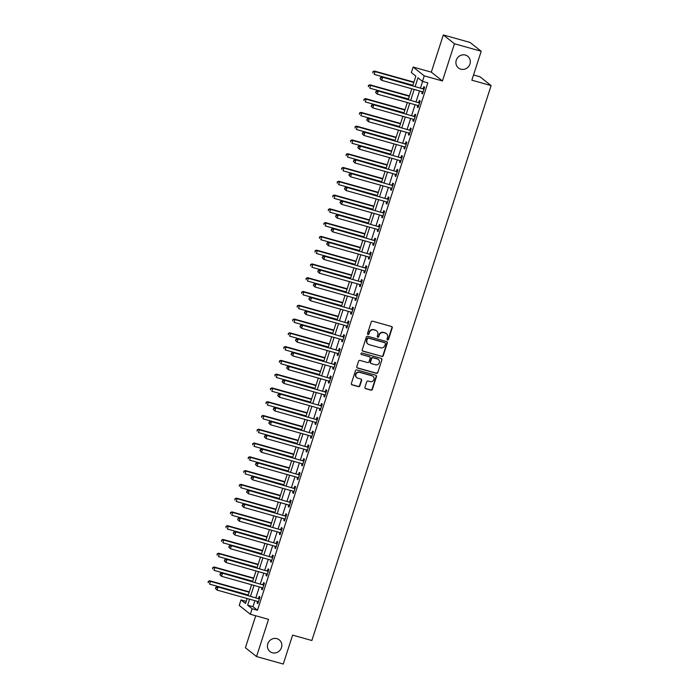 <?xml version="1.0" encoding="UTF-8"?>
<svg xmlns="http://www.w3.org/2000/svg" width="699" height="699" viewBox="0 0 699 699"><rect width="100%" height="100%" fill="white"/><g stroke="black" fill="none" stroke-linecap="round" stroke-linejoin="round"><path stroke-width="1.05" d="M387.534 339.915A0.804 0.76 128.4 0 0 388.513 339.364L392.226 327.866A1.145 1.083 128.4 0 0 391.519 326.494L372.619 321.191A1.145 1.083 128.4 0 0 371.221 321.977L367.508 333.475A0.804 0.76 128.4 0 0 367.997 334.437A0.804 0.76 128.4 0 0 368.985 333.886L369.465 332.401A3.661 3.46 128.4 0 1 373.939 329.876L375.512 330.321A3.661 3.46 128.4 0 1 377.757 334.725L377.277 336.21A0.804 0.76 128.4 0 0 377.766 337.171A0.804 0.76 128.4 0 0 378.744 336.621L379.225 335.136A3.661 3.46 128.4 0 1 383.707 332.619L385.28 333.056A3.661 3.46 128.4 0 1 387.517 337.46L387.036 338.945A0.804 0.76 128.4 0 0 387.534 339.915M387.141 339.644A0.804 0.76 128.4 0 0 388.207 339.12L391.921 327.63A1.145 1.083 128.4 0 0 391.72 326.573M367.613 334.166A0.804 0.76 128.4 0 0 368.679 333.65L369.465 332.401M377.381 336.909A0.804 0.76 128.4 0 0 378.447 336.385L379.225 335.136M276.891 638.65A7.471 7.051 128.4 0 0 269.98 651.555A7.471 7.051 128.4 0 0 280.911 648.908A7.471 7.051 128.4 0 0 276.891 638.65M465.385 55.064A7.471 7.051 128.4 0 0 458.465 67.969A7.471 7.051 128.4 0 0 469.405 65.322A7.471 7.051 128.4 0 0 465.385 55.064M364.957 387.29A1.145 1.083 128.4 0 0 365.656 388.67L370.959 390.156A1.145 1.083 128.4 0 0 372.357 389.369L376.481 376.604A1.145 1.083 128.4 0 0 375.782 375.223L356.883 369.928A1.145 1.083 128.4 0 0 355.485 370.715L351.361 383.48A1.145 1.083 128.4 0 0 352.06 384.861L358.465 386.652A1.145 1.083 128.4 0 0 359.863 385.865L361.628 380.405A1.145 1.083 128.4 0 0 360.929 379.024L357.748 378.133A3.067 2.892 128.4 0 1 356.106 373.93A3.067 2.892 128.4 0 1 359.618 372.349L372.06 375.835A3.067 2.892 128.4 0 1 373.712 380.046A3.067 2.892 128.4 0 1 370.19 381.619L368.12 381.042A1.145 1.083 128.4 0 0 366.722 381.829L364.957 387.29M254.908 600.686L252.977 606.68L257.485 610.253L252.138 608.75L250.356 614.264L239.233 605.448L241.015 599.934L245.524 603.508L247.14 598.51M481.192 51.263L454.455 43.766L443.323 34.95L470.069 42.447L481.192 51.263L471.851 80.193L491.109 85.593L311.868 640.511L292.61 635.12L283.27 664.05L256.524 656.553L268.538 619.358L250.356 614.264M443.323 34.95L431.309 72.146L442.441 80.962L454.455 43.766M442.441 80.962L424.249 75.868L422.476 81.381L417.967 77.807L415.206 86.344M257.485 610.253L427.823 82.875L422.476 81.381M381.829 356.507A1.145 1.083 128.4 0 0 383.227 355.721L387.351 342.956A1.145 1.083 128.4 0 0 386.652 341.584L367.744 336.289A1.145 1.083 128.4 0 0 366.346 337.075L362.222 349.841A1.145 1.083 128.4 0 0 362.93 351.213L381.523 356.272A1.145 1.083 128.4 0 0 382.921 355.485L387.045 342.72A1.145 1.083 128.4 0 0 386.844 341.662M381.916 359.775L377.792 372.541A1.145 1.083 128.4 0 1 376.394 373.336L357.495 368.032A1.145 1.083 128.4 0 1 356.796 366.66L358.561 361.2A1.145 1.083 128.4 0 1 359.959 360.413L367.622 362.554A1.145 1.083 128.4 0 0 369.02 361.767L370.19 358.15A1.145 1.083 128.4 0 0 369.491 356.77L361.514 354.533A0.804 0.76 128.4 0 1 361.077 353.432A0.804 0.76 128.4 0 1 362.003 353.021L381.217 358.404A1.145 1.083 128.4 0 1 381.916 359.775L377.792 372.541M255.729 615.767L245.401 647.737L256.524 656.553M422.624 81.425L420.553 87.838M419.549 90.949L416.106 101.617M415.101 104.728L411.659 115.396M410.654 118.498L407.202 129.166M406.198 132.277L402.755 142.946M401.75 146.056L398.308 156.725M397.303 159.826L393.86 170.495M392.855 173.605L389.404 184.274M388.399 187.384L384.957 198.053M383.952 201.163L380.509 211.832M379.505 214.934L376.053 225.602M375.057 228.713L371.606 239.381M370.601 242.492L367.158 253.16M366.154 256.271L362.711 266.939M361.706 270.041L358.255 280.71M357.25 283.82L353.808 294.489M352.803 297.599L349.36 308.268M348.355 311.378L344.913 322.038M343.908 325.149L340.457 335.817M339.452 338.928L336.009 349.596M335.004 352.707L331.562 363.375M330.557 366.477L327.106 377.145M326.11 380.256L322.658 390.924M321.654 394.035L318.211 404.704M317.206 407.814L313.764 418.483M312.759 421.584L309.308 432.253M308.303 435.363L304.86 446.032M303.855 449.142L300.413 459.811M299.408 462.921L295.965 473.581M294.961 476.692L291.509 487.36M290.504 490.471L287.062 501.139M286.057 504.25L282.614 514.918M281.61 518.02L278.167 528.689M277.162 531.799L273.711 542.468M272.706 545.578L269.264 556.247M268.259 559.357L264.816 570.026M263.811 573.128L260.36 583.796M259.364 586.907L255.913 597.575M422.231 91.7L421.724 93.273L422.476 93.867L424.616 87.261L423.865 86.659L423.279 88.458M417.784 105.479L417.277 107.052L418.028 107.646L420.16 101.032L419.409 100.438L418.832 102.229M413.336 119.249L412.829 120.831L413.581 121.425L415.713 114.811L414.961 114.217L414.385 116.008M408.889 133.028L408.373 134.601L409.125 135.204L411.265 128.59L410.514 127.996L409.937 129.787M404.433 146.807L403.926 148.38L404.677 148.974L406.818 142.369L406.067 141.766L405.481 143.566M399.985 160.587L399.478 162.159L400.23 162.753L402.362 156.139L401.61 155.545L401.034 157.336M395.538 174.357L395.031 175.938L395.783 176.532L397.914 169.918L397.163 169.324L396.586 171.115M391.091 188.136L390.575 189.709L391.326 190.311L393.467 183.697L392.716 183.103L392.13 184.894M386.634 201.915L386.128 203.488L386.879 204.082L389.02 197.468L388.26 196.873L387.683 198.665M382.187 215.685L381.68 217.267L382.432 217.861L384.564 211.247L383.812 210.652L383.235 212.444M377.74 229.464L377.233 231.046L377.984 231.64L380.116 225.026L379.365 224.431L378.788 226.223M373.283 243.243L372.777 244.816L373.528 245.41L375.669 238.805L374.917 238.202L374.332 240.002M368.836 257.022L368.329 258.595L369.081 259.189L371.213 252.575L370.461 251.981L369.885 253.772M364.389 270.793L363.882 272.374L364.633 272.968L366.765 266.354L366.014 265.76L365.437 267.551M359.941 284.572L359.426 286.144L360.177 286.747L362.318 280.133L361.566 279.539L360.99 281.33M355.485 298.351L354.978 299.923L355.73 300.518L357.871 293.912L357.119 293.309L356.534 295.109M351.038 312.13L350.531 313.702L351.282 314.297L353.414 307.682L352.663 307.088L352.086 308.879M346.59 325.9L346.084 327.482L346.835 328.076L348.967 321.461L348.216 320.867L347.639 322.658M342.143 339.679L341.628 341.252L342.379 341.855L344.52 335.24L343.768 334.646L343.192 336.437M337.687 353.458L337.18 355.031L337.932 355.625L340.072 349.011L339.321 348.417L338.735 350.208M333.24 367.237L332.733 368.81L333.484 369.404L335.616 362.79L334.865 362.196L334.288 363.987M328.792 381.007L328.285 382.589L329.037 383.183L331.169 376.569L330.417 375.975L329.841 377.766M324.345 394.786L323.829 396.359L324.581 396.953L326.721 390.348L325.97 389.745L325.385 391.545M319.889 408.566L319.382 410.138L320.133 410.732L322.265 404.118L321.514 403.524L320.937 405.315M315.441 422.336L314.934 423.917L315.686 424.511L317.818 417.897L317.066 417.303L316.49 419.094M310.994 436.115L310.478 437.688L311.23 438.29L313.37 431.676L312.619 431.082L312.042 432.873M306.538 449.894L306.031 451.467L306.782 452.061L308.923 445.455L308.172 444.852L307.586 446.652M302.09 463.673L301.584 465.246L302.335 465.84L304.467 459.226L303.716 458.631L303.139 460.423M297.643 477.443L297.136 479.025L297.888 479.619L300.02 473.005L299.268 472.41L298.691 474.202M293.196 491.222L292.68 492.795L293.431 493.398L295.572 486.784L294.821 486.189L294.244 487.981M288.739 505.001L288.233 506.574L288.984 507.168L291.125 500.554L290.373 499.96L289.788 501.751M284.292 518.78L283.785 520.353L284.537 520.947L286.669 514.333L285.917 513.739L285.341 515.53M279.845 532.551L279.338 534.132L280.089 534.726L282.221 528.112L281.47 527.518L280.893 529.309M275.397 546.33L274.882 547.902L275.633 548.505L277.774 541.891L277.022 541.288L276.437 543.088M270.941 560.109L270.434 561.681L271.186 562.276L273.326 555.661L272.566 555.067L271.99 556.858M266.494 573.879L265.987 575.46L266.738 576.055L268.87 569.44L268.119 568.846L267.542 570.637M262.046 587.658L261.531 589.24L262.291 589.834L264.423 583.219L263.672 582.625L263.095 584.416M257.59 601.437L257.083 603.01L257.835 603.604L259.976 596.998L259.224 596.396L258.639 598.195M491.109 85.593L479.977 76.768L473.538 74.968M246.205 601.385L241.015 599.934M412.786 85.662L415.861 76.139L411.344 72.565L413.126 67.052L424.249 75.868M431.309 72.146L413.126 67.052M249.56 599.183L247.629 605.177L252.138 608.75M414.201 89.446L410.759 100.114M409.754 103.225L406.302 113.893M405.306 117.004L401.855 127.672M400.85 130.774L397.408 141.443M396.403 144.553L392.96 155.222M391.956 158.332L388.504 169.001M387.508 172.111L384.057 182.78M383.052 185.882L379.609 196.55M378.605 199.661L375.162 210.329M374.157 213.44L370.706 224.108M369.701 227.219L366.259 237.887M365.254 240.989L361.811 251.657M360.806 254.768L357.364 265.437M356.359 268.547L352.908 279.216M351.903 282.317L348.46 292.986M347.455 296.096L344.013 306.765M343.008 309.875L339.557 320.544M338.561 323.654L335.109 334.323M334.105 337.425L330.662 348.093M329.657 351.204L326.215 361.872M325.21 364.983L321.758 375.651M320.754 378.762L317.311 389.43M316.306 392.532L312.864 403.201M311.859 406.311L308.416 416.98M307.411 420.09L303.96 430.759M302.955 433.869L299.513 444.529M298.508 447.64L295.065 458.308M294.061 461.419L290.609 472.087M289.613 475.198L286.162 485.866M285.157 488.968L281.714 499.636M280.71 502.747L277.267 513.416M276.262 516.526L272.811 527.195M271.806 530.305L268.364 540.974M267.359 544.075L263.916 554.744M262.911 557.854L259.469 568.523M258.464 571.633L255.013 582.302M254.008 585.413L250.565 596.081M248.145 595.399L251.588 584.731M252.592 581.62L256.035 570.952M257.04 567.841L260.482 557.173M261.487 554.071L264.938 543.403M265.943 540.292L269.386 529.624M270.391 526.513L273.833 515.845M274.838 512.734L278.289 502.065M279.285 498.964L282.737 488.295M283.742 485.185L287.184 474.516M288.189 471.406L291.632 460.737M292.636 457.627L296.088 446.958M297.092 443.856L300.535 433.188M301.54 430.077L304.982 419.409M305.987 416.298L309.43 405.63M310.435 402.528L313.886 391.859M314.891 388.749L318.333 378.08M319.338 374.97L322.781 364.301M323.786 361.191L327.237 350.522M328.233 347.42L331.684 336.752M332.689 333.641L336.132 322.973M337.136 319.862L340.579 309.194M341.584 306.083L345.035 295.415M346.04 292.313L349.483 281.645M350.487 278.534L353.93 267.866M354.935 264.755L358.377 254.087M359.382 250.985L362.833 240.316M363.838 237.206L367.281 226.537M368.286 223.427L371.728 212.758M372.733 209.648L376.176 198.979M377.18 195.877L380.632 185.209M381.637 182.098L385.079 171.43M386.084 168.319L389.526 157.651M390.531 154.54L393.983 143.872M394.979 140.77L398.43 130.101M399.435 126.991L402.877 116.322M403.882 113.212L407.325 102.543M408.33 99.433L411.781 88.773M252.977 606.68L247.629 605.177M421.724 93.273L422.589 93.517M417.277 107.052L418.142 107.296M412.829 120.831L413.694 121.067M408.373 134.601L409.238 134.846M403.926 148.38L404.791 148.625M399.478 162.159L400.344 162.404M395.031 175.938L395.896 176.174M390.575 189.709L391.44 189.953M386.128 203.488L386.993 203.732M381.68 217.267L382.545 217.511M377.233 231.046L378.098 231.282M372.777 244.816L373.642 245.061M368.329 258.595L369.194 258.84M363.882 272.374L364.747 272.61M359.426 286.144L360.3 286.389M354.978 299.923L355.843 300.168M350.531 313.702L351.396 313.947M346.084 327.482L346.949 327.717M341.628 341.252L342.493 341.496M337.18 355.031L338.045 355.275M332.733 368.81L333.598 369.055M328.285 382.589L329.15 382.825M323.829 396.359L324.694 396.604M319.382 410.138L320.247 410.383M314.934 423.917L315.799 424.162M310.478 437.688L311.352 437.932M306.031 451.467L306.896 451.711M301.584 465.246L302.449 465.49M297.136 479.025L298.001 479.261M292.68 492.795L293.545 493.04M288.233 506.574L289.098 506.819M283.785 520.353L284.65 520.598M279.338 534.132L280.203 534.368M274.882 547.902L275.747 548.147M270.434 561.681L271.299 561.926M265.987 575.46L266.852 575.705M261.531 589.24L262.405 589.475M257.083 603.01L257.948 603.254M386.285 333.537A3.661 3.46 128.4 0 0 384.974 332.82L385.28 333.056M378.928 334.9A3.661 3.46 128.4 0 1 383.401 332.375L384.974 332.82M376.516 330.793A3.661 3.46 128.4 0 0 375.214 330.085L375.512 330.321M369.159 332.165A3.661 3.46 128.4 0 1 373.642 329.64L375.214 330.085M362.423 350.898A1.145 1.083 128.4 0 0 362.624 350.977L381.523 356.272M385.49 343.733A0.804 0.76 128.4 0 0 385 342.772L368.417 338.124A0.804 0.76 128.4 0 0 367.438 338.674L366.931 340.247A3.661 3.46 128.4 0 0 369.168 344.651L380.509 347.822A3.661 3.46 128.4 0 0 384.983 345.306L385.49 343.733M367.866 343.934A3.661 3.46 128.4 0 1 366.626 340.002L367.132 338.438A0.804 0.76 128.4 0 1 368.111 337.888L384.703 342.536M356.988 367.718A1.145 1.083 128.4 0 0 357.189 367.796L376.088 373.091A1.145 1.083 128.4 0 0 377.495 372.305M369.692 356.848A1.145 1.083 128.4 0 0 369.186 356.534L361.514 354.533M375.573 364.791A3.067 2.892 128.4 0 0 378.412 359.496A3.067 2.892 128.4 0 0 377.443 358.998L373.056 357.774A1.145 1.083 128.4 0 0 371.658 358.561L370.487 362.178A1.145 1.083 128.4 0 0 371.186 363.559L375.573 364.791M378.255 359.373A3.067 2.892 128.4 0 0 377.145 358.762L377.443 358.998M370.688 363.244A1.145 1.083 128.4 0 1 370.19 361.942L371.361 358.316A1.145 1.083 128.4 0 1 372.759 357.53L377.145 358.762M381.61 359.539A1.145 1.083 128.4 0 0 381.418 358.482M372.873 376.211A3.067 2.892 128.4 0 0 371.763 375.599L372.06 375.835M356.639 377.521A3.067 2.892 128.4 0 1 359.321 372.113L371.763 375.599M351.562 384.537A1.145 1.083 128.4 0 0 351.754 384.616L358.168 386.416A1.145 1.083 128.4 0 0 359.566 385.63L361.331 380.169A1.145 1.083 128.4 0 0 361.13 379.103M365.158 388.356A1.145 1.083 128.4 0 0 365.359 388.434L370.662 389.92A1.145 1.083 128.4 0 0 372.06 389.133L376.184 376.368A1.145 1.083 128.4 0 0 375.983 375.302M413.922 82.124L374.323 71.027L375.075 71.63L374.183 74.382L412.917 85.234M413.808 82.482L375.075 71.63L372.89 71.648L372.838 72.984L373.196 71.883M372.89 71.648L374.323 71.027M423.454 89.035L381.846 76.986L423.454 89.035A1.171 1.101 128.4 0 0 423.882 89.07L424.031 89.053M380.71 77.842L382.598 77.589L381.706 80.341L380.055 78.707L380.71 77.842L380.055 78.707M422.851 91.919L422.939 91.98A1.171 1.101 128.4 0 0 422.563 91.796L381.706 80.341L380.352 78.943M422.703 88.441A1.171 1.101 128.4 0 0 423.131 88.476L424.267 88.336M381.846 76.986L380.413 77.606M409.474 95.903L369.876 84.806L370.627 85.4L369.736 88.161L408.469 99.013M409.361 96.261L370.627 85.4L368.443 85.427L368.39 86.763L368.74 85.662M368.443 85.427L369.876 84.806M405.027 109.682L365.428 98.585L366.18 99.179L365.289 101.932L404.022 112.792M404.913 110.031L366.18 99.179L363.996 99.197L363.934 100.542L364.293 99.441M363.996 99.197L365.428 98.585M400.571 123.461L360.972 112.364L361.724 112.958L360.833 115.711L399.566 126.563M400.457 123.81L361.724 112.958L359.539 112.976L359.487 114.313L359.845 113.212M359.539 112.976L360.972 112.364M419.007 102.814L377.39 90.765L419.007 102.814A1.171 1.101 128.4 0 0 419.435 102.849L419.583 102.832M376.263 91.621L378.142 91.359L377.25 94.12L375.608 92.486L376.263 91.621L375.608 92.486M418.404 105.698L418.491 105.759A1.171 1.101 128.4 0 0 418.483 105.759A1.171 1.101 128.4 0 0 418.116 105.566L377.25 94.12L375.905 92.722M418.255 102.22A1.171 1.101 128.4 0 0 418.684 102.246L419.811 102.115M377.39 90.765L375.957 91.386M414.559 116.593L372.943 104.544L414.559 116.593A1.171 1.101 128.4 0 0 414.979 116.619L415.136 116.602M371.816 105.4L373.694 105.138L372.803 107.891L371.152 106.257L371.816 105.4L371.152 106.257M413.948 119.477L414.044 119.538A1.171 1.101 128.4 0 0 413.668 119.346L372.803 107.891L371.457 106.501M413.808 115.99A1.171 1.101 128.4 0 0 414.227 116.025L415.363 115.894M372.943 104.544L371.51 105.156M410.103 130.363L368.495 118.323L410.103 130.363A1.171 1.101 128.4 0 0 410.531 130.398L410.689 130.381M367.359 119.171L369.247 118.917L368.356 121.67L366.704 120.036L367.359 119.171L366.704 120.036M409.5 133.247L409.588 133.317A1.171 1.101 128.4 0 0 409.588 133.308A1.171 1.101 128.4 0 0 409.221 133.125L368.356 121.67L367.001 120.272M409.352 129.769A1.171 1.101 128.4 0 0 409.78 129.804L410.916 129.665M368.495 118.323L367.062 118.935M396.123 137.231L356.525 126.135L357.276 126.737L356.385 129.49L395.118 140.342M396.01 137.589L357.276 126.737L355.092 126.755L355.04 128.092L355.398 126.991M355.092 126.755L356.525 126.135M405.656 144.143L364.039 132.094L405.656 144.143A1.171 1.101 128.4 0 0 406.084 144.177L406.233 144.16M362.912 132.95L364.791 132.696L363.908 135.449L362.257 133.815L362.912 132.95L362.257 133.815M405.053 147.026L405.14 147.087A1.171 1.101 128.4 0 0 405.132 147.087A1.171 1.101 128.4 0 0 404.765 146.895L363.908 135.449L362.554 134.051M404.904 143.548A1.171 1.101 128.4 0 0 405.333 143.583L406.469 143.444M364.039 132.094L362.615 132.714M391.676 151.01L352.078 139.914L352.829 140.508L351.938 143.269L390.671 154.121M391.562 151.368L352.829 140.508L350.645 140.534L350.592 141.871L350.942 140.77M350.645 140.534L352.078 139.914M387.229 164.789L347.63 153.693L348.382 154.287L347.49 157.039L386.224 167.9M387.106 165.139L348.382 154.287L346.197 154.304L346.136 155.65L346.494 154.549M346.197 154.304L347.63 153.693M382.772 178.568L343.174 167.472L343.925 168.066L343.034 170.818L381.768 181.67M382.659 178.918L343.925 168.066L341.741 168.083L341.689 169.42L342.047 168.319M341.741 168.083L343.174 167.472M378.325 192.339L338.727 181.242L339.478 181.836L338.587 184.597L377.32 195.449M378.211 192.697L339.478 181.836L337.294 181.862L337.241 183.199L337.591 182.098M337.294 181.862L338.727 181.242M373.878 206.118L334.279 195.021L335.031 195.615L334.139 198.376L372.873 209.228M373.764 206.467L335.031 195.615L332.846 195.633L332.785 196.978L333.143 195.877M332.846 195.633L334.279 195.021M401.209 157.922L359.592 145.873L401.209 157.922A1.171 1.101 128.4 0 0 401.628 157.957L401.785 157.93M358.465 146.729L360.343 146.467L359.452 149.228L357.809 147.594L358.465 146.729L357.809 147.594M400.807 160.962L400.693 160.866A1.171 1.101 128.4 0 0 400.684 160.866A1.171 1.101 128.4 0 0 400.317 160.674L359.452 149.228L358.106 147.83M400.457 157.327A1.171 1.101 128.4 0 0 400.877 157.354L402.012 157.223M359.592 145.873L358.159 146.484M396.761 171.701L355.144 159.652L396.761 171.701A1.171 1.101 128.4 0 0 397.181 171.727L397.338 171.709M354.009 160.508L355.896 160.246L355.005 162.998L353.353 161.364L354.009 160.508L353.353 161.364M396.15 174.584L396.237 174.645A1.171 1.101 128.4 0 0 396.237 174.636A1.171 1.101 128.4 0 0 395.87 174.453L355.005 162.998L353.659 161.609M396.01 171.098A1.171 1.101 128.4 0 0 396.429 171.133L397.565 171.002M355.144 159.652L353.711 160.263M392.305 185.471L350.697 173.422L392.305 185.471A1.171 1.101 128.4 0 0 392.733 185.506L392.89 185.488M349.561 174.278L351.448 174.025L350.557 176.777L348.906 175.143L349.561 174.278L348.906 175.143M391.702 188.354L391.789 188.424A1.171 1.101 128.4 0 0 391.789 188.415A1.171 1.101 128.4 0 0 391.414 188.232L350.557 176.777L349.203 175.379M391.554 184.877A1.171 1.101 128.4 0 0 391.982 184.912L393.118 184.772M350.697 173.422L349.264 174.042M387.858 199.25L346.241 187.201L387.858 199.25A1.171 1.101 128.4 0 0 388.286 199.285L388.434 199.267M345.114 188.057L346.992 187.795L346.11 190.556L344.458 188.922L345.114 188.057L344.458 188.922M387.456 202.291L387.342 202.194A1.171 1.101 128.4 0 0 387.333 202.194A1.171 1.101 128.4 0 0 386.966 202.002L346.11 190.556L344.756 189.158M387.106 198.656A1.171 1.101 128.4 0 0 387.534 198.691L388.67 198.551M346.241 187.201L344.808 187.821M383.41 213.029L341.794 200.98L383.41 213.029A1.171 1.101 128.4 0 0 383.83 213.055L383.987 213.038M340.666 201.836L342.545 201.574L341.654 204.335L340.002 202.701L340.666 201.836L340.002 202.701M382.807 215.912L382.895 215.974A1.171 1.101 128.4 0 0 382.886 215.974A1.171 1.101 128.4 0 0 382.519 215.781L341.654 204.335L340.308 202.937M382.659 212.435A1.171 1.101 128.4 0 0 383.078 212.461L384.214 212.33M341.794 200.98L340.361 201.592M369.422 219.897L329.823 208.8L330.575 209.394L329.692 212.147L368.425 223.007M369.308 220.246L330.575 209.394L328.399 209.412L328.338 210.757L328.696 209.648M328.399 209.412L329.823 208.8M378.954 226.799L337.346 214.759L378.954 226.799A1.171 1.101 128.4 0 0 379.382 226.834L379.54 226.817M336.21 215.607L338.098 215.353L337.206 218.105L335.555 216.472L336.21 215.607L335.555 216.472M378.351 229.683L378.439 229.753A1.171 1.101 128.4 0 0 378.439 229.744A1.171 1.101 128.4 0 0 378.072 229.56L337.206 218.105L335.861 216.716M378.203 226.205A1.171 1.101 128.4 0 0 378.631 226.24L379.767 226.109M337.346 214.759L335.913 215.371M364.974 233.676L325.376 222.57L326.127 223.173L325.236 225.926L363.969 236.778M364.861 234.025L326.127 223.173L323.943 223.191L323.89 224.528L324.249 223.427M323.943 223.191L325.376 222.57M374.507 240.578L332.899 228.529L374.507 240.578A1.171 1.101 128.4 0 0 374.935 240.613L375.083 240.596M331.763 229.386L333.65 229.132L332.759 231.885L331.108 230.251L331.763 229.386L331.108 230.251M374.114 243.619L373.991 243.523A1.171 1.101 128.4 0 0 373.616 243.339L332.759 231.885L331.405 230.487M373.755 239.984A1.171 1.101 128.4 0 0 374.183 240.019L375.319 239.879M332.899 228.529L331.466 229.15M360.527 247.446L320.928 236.349L321.68 236.944L320.789 239.705L359.522 250.557M360.413 247.804L321.68 236.944L319.495 236.97L319.443 238.307L319.793 237.206M319.495 236.97L320.928 236.349M370.059 254.357L328.443 242.308L370.059 254.357A1.171 1.101 128.4 0 0 370.487 254.392L370.636 254.375M327.315 243.165L329.194 242.903L328.303 245.664L326.66 244.03L327.315 243.165L326.66 244.03M369.456 257.241L369.544 257.302A1.171 1.101 128.4 0 0 369.535 257.302A1.171 1.101 128.4 0 0 369.168 257.11L328.303 245.664L326.957 244.266M369.308 253.763A1.171 1.101 128.4 0 0 369.736 253.789L370.872 253.658M328.443 242.308L327.01 242.929M356.079 261.225L316.481 250.128L317.232 250.723L316.341 253.475L355.075 264.336M355.966 261.575L317.232 250.723L315.048 250.74L314.987 252.086L315.345 250.985M315.048 250.74L316.481 250.128M365.612 268.136L323.995 256.087L365.612 268.136A1.171 1.101 128.4 0 0 366.031 268.163L366.189 268.145M322.868 256.944L324.747 256.682L323.855 259.434L322.204 257.8L322.868 256.944L322.204 257.8M365 271.02L365.096 271.081A1.171 1.101 128.4 0 0 365.088 271.081A1.171 1.101 128.4 0 0 364.721 270.889L323.855 259.434L322.51 258.045M364.861 267.534A1.171 1.101 128.4 0 0 365.28 267.568L366.416 267.437M323.995 256.087L322.562 256.699M351.623 275.004L312.025 263.907L312.776 264.502L311.894 267.254L350.618 278.106M351.51 275.354L312.776 264.502L310.592 264.519L310.539 265.865L310.898 264.755M310.592 264.519L312.025 263.907M361.156 281.907L319.548 269.866L361.156 281.907A1.171 1.101 128.4 0 0 361.584 281.942L361.741 281.924M318.412 270.714L320.299 270.461L319.408 273.213L317.757 271.579L318.412 270.714L317.757 271.579M360.763 284.947L360.64 284.86A1.171 1.101 128.4 0 0 360.64 284.851A1.171 1.101 128.4 0 0 360.273 284.668L319.408 273.213L318.062 271.815M360.404 281.313A1.171 1.101 128.4 0 0 360.833 281.348L361.968 281.208M319.548 269.866L318.115 270.478M347.176 288.774L307.577 277.678L308.329 278.281L307.438 281.033L346.171 291.885M347.062 289.133L308.329 278.281L306.145 278.298L306.092 279.635L306.45 278.534M306.145 278.298L307.577 277.678M356.708 295.686L315.092 283.637L356.708 295.686A1.171 1.101 128.4 0 0 357.137 295.721L357.285 295.703M313.965 284.493L315.852 284.24L314.961 286.992L313.309 285.358L313.965 284.493L313.309 285.358M356.106 298.569L356.193 298.63A1.171 1.101 128.4 0 0 356.184 298.63A1.171 1.101 128.4 0 0 355.817 298.438L314.961 286.992L313.606 285.594M355.957 295.092A1.171 1.101 128.4 0 0 356.385 295.127L357.521 294.987M315.092 283.637L313.668 284.257M342.728 302.553L303.13 291.457L303.882 292.051L302.99 294.812L341.724 305.664M342.615 302.912L303.882 292.051L301.697 292.077L301.645 293.414L301.994 292.313M301.697 292.077L303.13 291.457M338.281 316.332L298.683 305.236L299.434 305.83L298.543 308.582L337.276 319.443M338.159 316.682L299.434 305.83L297.25 305.847L297.189 307.193L297.547 306.092M297.25 305.847L298.683 305.236M333.825 330.111L294.227 319.015L294.978 319.609L294.087 322.361L332.82 333.213M333.711 330.461L294.978 319.609L292.794 319.626L292.741 320.963L293.099 319.862M292.794 319.626L294.227 319.015M329.378 343.882L289.779 332.785L290.531 333.379L289.639 336.14L328.373 346.992M329.264 344.24L290.531 333.379L288.346 333.406L288.294 334.742L288.652 333.641M288.346 333.406L289.779 332.785M324.93 357.661L285.332 346.564L286.083 347.158L285.192 349.919L323.925 360.771M324.817 358.019L286.083 347.158L283.899 347.176L283.846 348.521L284.196 347.42M283.899 347.176L285.332 346.564M320.474 371.44L280.876 360.343L281.627 360.937L280.745 363.69L319.478 374.55M320.36 371.789L281.627 360.937L279.451 360.955L279.39 362.3L279.749 361.191M279.451 360.955L280.876 360.343M316.027 385.219L276.428 374.114L277.18 374.716L276.288 377.469L315.022 388.321M315.913 385.568L277.18 374.716L274.995 374.734L274.943 376.071L275.301 374.97M274.995 374.734L276.428 374.114M311.579 398.989L271.981 387.893L272.732 388.487L271.841 391.248L310.574 402.1M311.466 399.347L272.732 388.487L270.548 388.513L270.496 389.85L270.845 388.749M270.548 388.513L271.981 387.893M307.132 412.768L267.534 401.672L268.285 402.266L267.394 405.018L306.127 415.879M307.018 413.118L268.285 402.266L266.101 402.283L266.039 403.629L266.398 402.528M266.101 402.283L267.534 401.672M302.676 426.547L263.077 415.451L263.829 416.045L262.946 418.797L301.671 429.658M302.562 426.897L263.829 416.045L261.644 416.062L261.592 417.408L261.95 416.298M261.644 416.062L263.077 415.451M298.228 440.318L258.63 429.221L259.381 429.824L258.49 432.576L297.224 443.428M298.115 440.676L259.381 429.824L257.197 429.841L257.145 431.178L257.503 430.077M257.197 429.841L258.63 429.221M293.781 454.097L254.183 443L254.934 443.594L254.043 446.355L292.776 457.207M293.667 454.455L254.934 443.594L252.75 443.62L252.697 444.957L253.047 443.856M252.75 443.62L254.183 443M289.334 467.876L249.735 456.779L250.487 457.373L249.595 460.125L288.329 470.986M289.22 468.225L250.487 457.373L248.302 457.391L248.241 458.736L248.599 457.635M248.302 457.391L249.735 456.779M284.877 481.655L245.279 470.558L246.031 471.152L245.139 473.905L283.873 484.756M284.764 482.004L246.031 471.152L243.846 471.17L243.794 472.507L244.152 471.406M243.846 471.17L245.279 470.558M280.43 495.425L240.832 484.328L241.583 484.931L240.692 487.684L279.425 498.536M280.316 495.783L241.583 484.931L239.399 484.949L239.346 486.286L239.705 485.185M239.399 484.949L240.832 484.328M275.983 509.204L236.384 498.107L237.136 498.702L236.245 501.463L274.978 512.315M275.869 509.562L237.136 498.702L234.951 498.728L234.899 500.065L235.248 498.964M234.951 498.728L236.384 498.107M271.527 522.983L231.928 511.886L232.688 512.481L231.797 515.233L270.53 526.094M271.413 523.333L232.688 512.481L230.504 512.498L230.443 513.844L230.801 512.743M230.504 512.498L231.928 511.886M267.079 536.762L227.481 525.665L228.232 526.26L227.341 529.012L266.074 539.864M266.966 537.112L228.232 526.26L226.048 526.277L225.995 527.614L226.354 526.513M226.048 526.277L227.481 525.665M352.261 309.465L310.644 297.416L352.261 309.465A1.171 1.101 128.4 0 0 352.689 309.5L352.838 309.474M309.517 298.272L311.396 298.01L310.505 300.771L308.862 299.137L309.517 298.272L308.862 299.137M351.658 312.348L351.746 312.409A1.171 1.101 128.4 0 0 351.737 312.409A1.171 1.101 128.4 0 0 351.37 312.217L310.505 300.771L309.159 299.373M351.51 308.871A1.171 1.101 128.4 0 0 351.929 308.897L353.065 308.766M310.644 297.416L309.211 298.036M347.814 323.244L306.197 311.195L347.814 323.244A1.171 1.101 128.4 0 0 348.233 323.27L348.39 323.253M305.061 312.051L306.948 311.789L306.057 314.541L304.406 312.907L305.061 312.051L304.406 312.907M347.202 326.127L347.289 326.188A1.171 1.101 128.4 0 0 347.289 326.18A1.171 1.101 128.4 0 0 346.922 325.996L306.057 314.541L304.712 313.152M347.062 322.641A1.171 1.101 128.4 0 0 347.482 322.676L348.618 322.545M306.197 311.195L304.764 311.806M343.358 337.014L301.75 324.974L343.358 337.014A1.171 1.101 128.4 0 0 343.786 337.049L343.943 337.032M300.614 325.821L302.501 325.568L301.61 328.32L299.958 326.686L300.614 325.821L299.958 326.686M342.755 339.897L342.842 339.967A1.171 1.101 128.4 0 0 342.842 339.959A1.171 1.101 128.4 0 0 342.466 339.775L301.61 328.32L300.255 326.922M342.606 336.42A1.171 1.101 128.4 0 0 343.034 336.455L344.17 336.315M301.75 324.974L300.317 325.585M338.91 350.793L297.293 338.744L338.91 350.793A1.171 1.101 128.4 0 0 339.338 350.828L339.487 350.811M296.166 339.6L298.045 339.338L297.162 342.099L295.511 340.465L296.166 339.6L295.511 340.465M338.307 353.677L338.395 353.738A1.171 1.101 128.4 0 0 338.386 353.738A1.171 1.101 128.4 0 0 338.019 353.545L297.162 342.099L295.808 340.701M338.159 350.199A1.171 1.101 128.4 0 0 338.587 350.234L339.723 350.094M297.293 338.744L295.86 339.364M334.463 364.572L292.846 352.523L334.463 364.572A1.171 1.101 128.4 0 0 334.882 364.598L335.039 364.581M291.719 353.379L293.597 353.117L292.706 355.878L291.055 354.244L291.719 353.379L291.055 354.244M333.86 367.456L333.947 367.517A1.171 1.101 128.4 0 0 333.939 367.517A1.171 1.101 128.4 0 0 333.572 367.325L292.706 355.878L291.361 354.48M333.711 363.978A1.171 1.101 128.4 0 0 334.131 364.004L335.267 363.873M292.846 352.523L291.413 353.135M330.015 378.351L288.399 366.302L330.015 378.351A1.171 1.101 128.4 0 0 330.435 378.377L330.592 378.36M287.263 367.15L289.15 366.896L288.259 369.649L286.607 368.015L287.263 367.15L286.607 368.015M329.404 381.235L329.491 381.296A1.171 1.101 128.4 0 0 329.491 381.287A1.171 1.101 128.4 0 0 329.124 381.104L288.259 369.649L286.913 368.259M329.255 377.748A1.171 1.101 128.4 0 0 329.683 377.783L330.819 377.652M288.399 366.302L286.966 366.914M325.559 392.122L283.951 380.073L325.559 392.122A1.171 1.101 128.4 0 0 325.987 392.156L326.136 392.139M282.815 380.929L284.703 380.675L283.811 383.428L282.16 381.794L282.815 380.929L282.16 381.794M324.956 395.005L325.044 395.075A1.171 1.101 128.4 0 0 325.044 395.066A1.171 1.101 128.4 0 0 324.668 394.883L283.811 383.428L282.457 382.03M324.808 391.527A1.171 1.101 128.4 0 0 325.236 391.562L326.372 391.423M283.951 380.073L282.518 380.693M321.112 405.901L279.495 393.852L321.112 405.901A1.171 1.101 128.4 0 0 321.54 405.936L321.689 405.918M278.368 394.708L280.247 394.446L279.364 397.207L277.713 395.573L278.368 394.708L277.713 395.573M320.509 408.784L320.596 408.845A1.171 1.101 128.4 0 0 320.588 408.845A1.171 1.101 128.4 0 0 320.221 408.653L279.364 397.207L278.01 395.809M320.36 405.306A1.171 1.101 128.4 0 0 320.789 405.333L321.924 405.202M279.495 393.852L278.062 394.472M316.664 419.68L275.048 407.631L316.664 419.68A1.171 1.101 128.4 0 0 317.084 419.706L317.241 419.688M273.921 408.487L275.799 408.225L274.908 410.977L273.257 409.352L273.921 408.487L273.257 409.352M316.062 422.563L316.149 422.624A1.171 1.101 128.4 0 0 316.14 422.624A1.171 1.101 128.4 0 0 315.773 422.432L274.908 410.977L273.562 409.588M315.913 419.085A1.171 1.101 128.4 0 0 316.332 419.112L317.468 418.981M275.048 407.631L273.615 408.242M312.208 433.45L270.6 421.41L312.208 433.45A1.171 1.101 128.4 0 0 312.636 433.485L312.794 433.467M269.464 422.257L271.352 422.004L270.461 424.756L268.809 423.122L269.464 422.257L268.809 423.122M311.605 436.333L311.693 436.403A1.171 1.101 128.4 0 0 311.693 436.394A1.171 1.101 128.4 0 0 311.326 436.211L270.461 424.756L269.115 423.367M311.457 432.856A1.171 1.101 128.4 0 0 311.885 432.891L313.021 432.76M270.6 421.41L269.167 422.021M307.761 447.229L266.153 435.18L307.761 447.229A1.171 1.101 128.4 0 0 308.189 447.264L308.338 447.246M265.017 436.036L266.904 435.783L266.013 438.535L264.362 436.901L265.017 436.036L264.362 436.901M307.368 450.27L307.245 450.173A1.171 1.101 128.4 0 0 306.87 449.99L266.013 438.535L264.659 437.137M307.01 446.635A1.171 1.101 128.4 0 0 307.438 446.67L308.574 446.53M266.153 435.18L264.72 435.8M303.314 461.008L261.697 448.959L303.314 461.008A1.171 1.101 128.4 0 0 303.742 461.043L303.89 461.025M260.57 449.815L262.448 449.553L261.557 452.314L259.914 450.68L260.57 449.815L259.914 450.68M302.711 463.891L302.798 463.953A1.171 1.101 128.4 0 0 302.789 463.953A1.171 1.101 128.4 0 0 302.422 463.76L261.557 452.314L260.211 450.916M302.562 460.414A1.171 1.101 128.4 0 0 302.99 460.44L304.117 460.309M261.697 448.959L260.264 449.579M298.866 474.787L257.249 462.738L298.866 474.787A1.171 1.101 128.4 0 0 299.286 474.813L299.443 474.796M256.114 463.594L258.001 463.332L257.11 466.084L255.458 464.451L256.114 463.594L255.458 464.451M298.255 477.67L298.351 477.732A1.171 1.101 128.4 0 0 297.975 477.539L257.11 466.084L255.764 464.695M298.115 474.184A1.171 1.101 128.4 0 0 298.534 474.219L299.67 474.088M257.249 462.738L255.817 463.35M294.41 488.557L252.802 476.517L294.41 488.557A1.171 1.101 128.4 0 0 294.838 488.592L294.995 488.575M251.666 477.365L253.554 477.111L252.662 479.864L251.011 478.23L251.666 477.365L251.011 478.23M293.807 491.441L293.895 491.511A1.171 1.101 128.4 0 0 293.895 491.502A1.171 1.101 128.4 0 0 293.528 491.318L252.662 479.864L251.308 478.466M293.659 487.963A1.171 1.101 128.4 0 0 294.087 487.998L295.223 487.858M252.802 476.517L251.369 477.129M289.963 502.336L248.346 490.287L289.963 502.336A1.171 1.101 128.4 0 0 290.391 502.371L290.539 502.354M247.219 491.144L249.097 490.881L248.215 493.643L246.564 492.009L247.219 491.144L246.564 492.009M289.36 505.22L289.447 505.281A1.171 1.101 128.4 0 0 289.438 505.281A1.171 1.101 128.4 0 0 289.071 505.089L248.215 493.643L246.861 492.245M289.211 501.742A1.171 1.101 128.4 0 0 289.639 501.777L290.775 501.637M248.346 490.287L246.922 490.908M285.515 516.115L243.899 504.066L285.515 516.115A1.171 1.101 128.4 0 0 285.935 516.15L286.092 516.124M242.771 504.923L244.65 504.661L243.759 507.422L242.116 505.788L242.771 504.923L242.116 505.788M285.113 519.156L285 519.06A1.171 1.101 128.4 0 0 284.991 519.06A1.171 1.101 128.4 0 0 284.624 518.868L243.759 507.422L242.413 506.024M284.764 515.521A1.171 1.101 128.4 0 0 285.183 515.547L286.319 515.416M243.899 504.066L242.466 504.678M281.068 529.894L239.451 517.845L281.068 529.894A1.171 1.101 128.4 0 0 281.487 529.921L281.645 529.903M238.315 518.693L240.203 518.44L239.311 521.192L237.66 519.558L238.315 518.693L237.66 519.558M280.456 532.778L280.544 532.839A1.171 1.101 128.4 0 0 280.544 532.83A1.171 1.101 128.4 0 0 280.177 532.647L239.311 521.192L237.966 519.803M280.316 529.292A1.171 1.101 128.4 0 0 280.736 529.326L281.872 529.195M239.451 517.845L238.018 518.457M276.612 543.665L235.004 531.616L276.612 543.665A1.171 1.101 128.4 0 0 277.04 543.7L277.197 543.682M233.868 532.472L235.755 532.219L234.864 534.971L233.213 533.337L233.868 532.472L233.213 533.337M276.219 546.705L276.096 546.618A1.171 1.101 128.4 0 0 276.096 546.609A1.171 1.101 128.4 0 0 275.721 546.426L234.864 534.971L233.51 533.573M275.86 543.071A1.171 1.101 128.4 0 0 276.288 543.106L277.424 542.966M235.004 531.616L233.571 532.236M262.632 550.532L223.033 539.436L223.785 540.03L222.894 542.791L261.627 553.643M262.518 550.891L223.785 540.03L221.6 540.056L221.548 541.393L221.898 540.292M221.6 540.056L223.033 539.436M272.164 557.444L230.548 545.395L272.164 557.444A1.171 1.101 128.4 0 0 272.593 557.479L272.741 557.461M229.421 546.251L231.299 545.989L230.417 548.75L228.765 547.116L229.421 546.251L228.765 547.116M271.762 560.484L271.649 560.388A1.171 1.101 128.4 0 0 271.64 560.388A1.171 1.101 128.4 0 0 271.273 560.196L230.417 548.75L229.062 547.352M271.413 556.85A1.171 1.101 128.4 0 0 271.841 556.885L272.977 556.745M230.548 545.395L229.115 546.015M258.184 564.311L218.586 553.215L219.337 553.809L218.446 556.57L257.18 567.422M258.071 564.661L219.337 553.809L217.153 553.826L217.092 555.172L217.45 554.071M217.153 553.826L218.586 553.215M267.717 571.223L226.1 559.174L267.717 571.223A1.171 1.101 128.4 0 0 268.136 571.249L268.294 571.232M224.973 560.03L226.852 559.768L225.96 562.52L224.309 560.895L224.973 560.03L224.309 560.895M267.114 574.106L267.201 574.167A1.171 1.101 128.4 0 0 267.193 574.167A1.171 1.101 128.4 0 0 266.826 573.975L225.96 562.52L224.615 561.131M266.966 570.629A1.171 1.101 128.4 0 0 267.385 570.655L268.521 570.524M226.1 559.174L224.667 559.785M253.728 578.09L214.13 566.994L214.881 567.588L213.999 570.34L252.732 581.201M253.615 578.44L214.881 567.588L212.706 567.605L212.645 568.951L213.003 567.841M212.706 567.605L214.13 566.994M263.261 584.993L221.653 572.953L263.261 584.993A1.171 1.101 128.4 0 0 263.689 585.028L263.846 585.011M220.517 573.8L222.404 573.547L221.513 576.299L219.862 574.665L220.517 573.8L219.862 574.665M262.658 587.876L262.745 587.946A1.171 1.101 128.4 0 0 262.745 587.938A1.171 1.101 128.4 0 0 262.378 587.754L221.513 576.299L220.168 574.91M262.509 584.399A1.171 1.101 128.4 0 0 262.938 584.434L264.073 584.303M221.653 572.953L220.22 573.564M249.281 591.87L209.683 580.764L210.434 581.367L209.543 584.119L248.276 594.971M249.167 592.219L210.434 581.367L208.25 581.385L208.197 582.721L208.555 581.62M208.25 581.385L209.683 580.764M258.813 598.772L217.206 586.723L258.813 598.772A1.171 1.101 128.4 0 0 259.242 598.807L259.39 598.79M216.07 587.579L217.957 587.326L217.066 590.078L215.414 588.444L216.07 587.579L215.414 588.444M258.42 601.813L258.298 601.717A1.171 1.101 128.4 0 0 257.922 601.533L217.066 590.078L215.711 588.68M258.062 598.178A1.171 1.101 128.4 0 0 258.49 598.213L259.626 598.073M217.206 586.723L215.773 587.343M423.882 89.07L423.131 88.476M419.435 102.849L418.684 102.246M414.979 116.619L414.227 116.025M410.531 130.398L409.78 129.804M406.084 144.177L405.333 143.583M401.628 157.957L400.877 157.354M397.181 171.727L396.429 171.133M392.733 185.506L391.982 184.912M388.286 199.285L387.534 198.691M383.83 213.055L383.078 212.461M379.382 226.834L378.631 226.24M374.935 240.613L374.183 240.019M370.487 254.392L369.736 253.789M366.031 268.163L365.28 267.568M361.584 281.942L360.833 281.348M357.137 295.721L356.385 295.127M352.689 309.5L351.929 308.897M348.233 323.27L347.482 322.676M343.786 337.049L343.034 336.455M339.338 350.828L338.587 350.234M334.882 364.598L334.131 364.004M330.435 378.377L329.683 377.783M325.987 392.156L325.236 391.562M321.54 405.936L320.789 405.333M317.084 419.706L316.332 419.112M312.636 433.485L311.885 432.891M308.189 447.264L307.438 446.67M303.742 461.043L302.99 460.44M299.286 474.813L298.534 474.219M294.838 488.592L294.087 487.998M290.391 502.371L289.639 501.777M285.935 516.15L285.183 515.547M281.487 529.921L280.736 529.326M277.04 543.7L276.288 543.106M272.593 557.479L271.841 556.885M268.136 571.249L267.385 570.655M263.689 585.028L262.938 584.434M259.242 598.807L258.49 598.213"/></g></svg>
